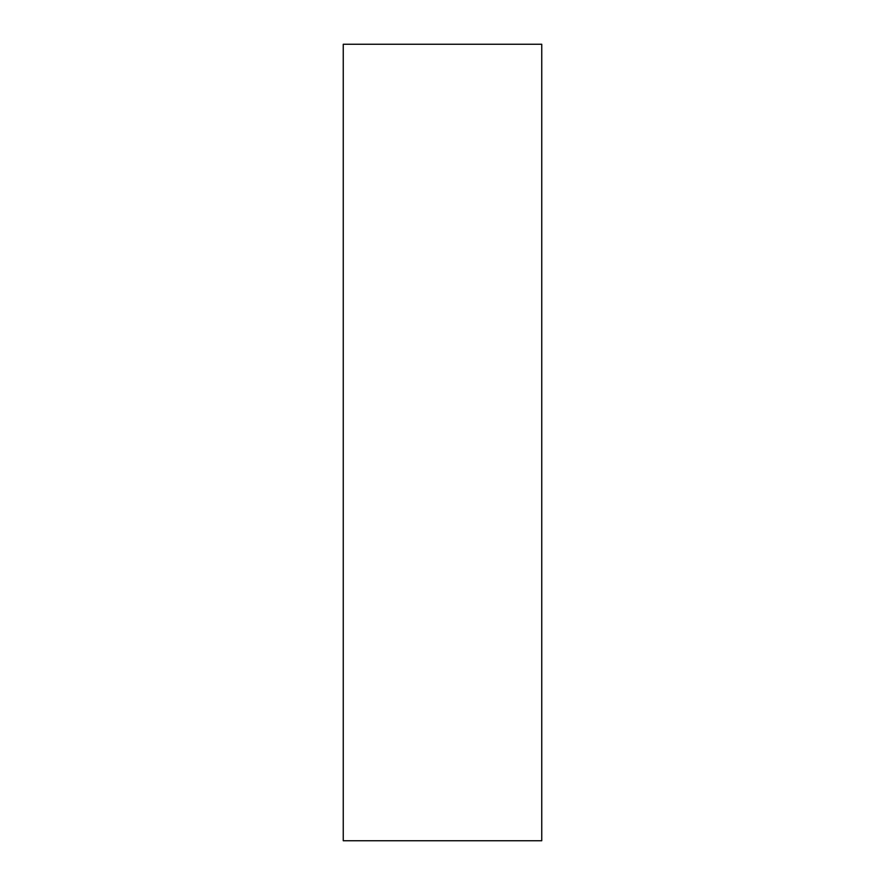<?xml version="1.0" encoding="UTF-8"?>
<svg xmlns="http://www.w3.org/2000/svg" width="885" height="885" viewBox="0 0 885 885"><rect width="100%" height="100%" fill="white"/><g stroke="black" fill="none" stroke-linecap="round" stroke-linejoin="round"><path stroke-width="1.33" d="M541.753 840.75L343.247 840.75L343.247 44.25L541.753 44.25L541.753 840.75"/></g></svg>
